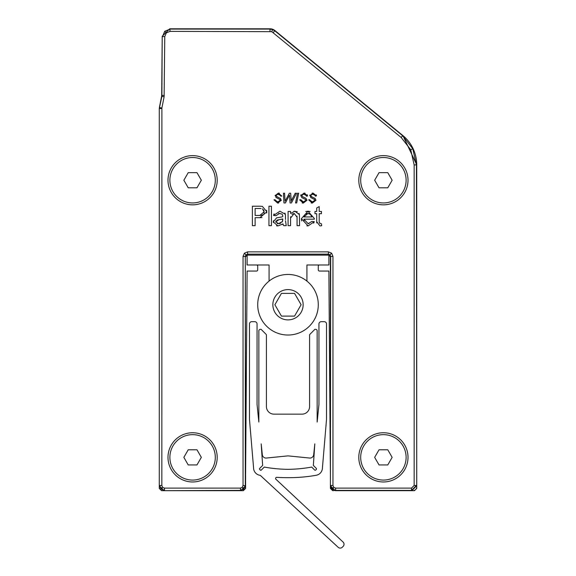 <?xml version="1.0" encoding="UTF-8"?>
<svg xmlns="http://www.w3.org/2000/svg" width="576" height="576" viewBox="0 0 576 576"><rect width="100%" height="100%" fill="white"/><g stroke="black" fill="none" stroke-linecap="round" stroke-linejoin="round"><path stroke-width="0.86" d="M409.903 490.673L412.934 490.673A3.787 3.787 0 0 0 416.722 486.893L416.722 164.822A37.858 37.858 0 0 0 402.876 135.562L274.882 30.521A7.574 7.574 0 0 0 270.079 28.8L260.374 28.8M172.087 28.8L169.776 28.8L170.064 31.363L166.334 32.897L164.765 36.619L164.117 96.782L161.892 96.343L162.209 36.302L161.698 95.148A7.574 7.574 0 0 1 161.554 96.559L159.422 107.294M159.278 108.763L159.278 486.893A3.787 3.787 0 0 0 163.066 490.673L166.097 490.673M245.599 473.774A1.138 1.138 0 0 0 245.606 473.645L247.111 271.051L256.579 271.051A1.138 1.138 0 0 0 257.71 269.914L257.71 266.126A1.138 1.138 0 0 0 256.579 264.989L247.039 264.989L247.111 255.146L328.889 255.146L328.961 264.989L319.421 264.989A1.138 1.138 0 0 0 318.29 266.126L318.29 269.914A1.138 1.138 0 0 0 319.421 271.051L328.889 271.051L330.394 473.645A1.138 1.138 0 0 0 330.401 473.774M259.711 468.367A0.756 0.756 0 0 0 259.646 469.361A3.787 3.787 0 0 0 260.366 470.081A0.756 0.756 0 0 0 261.36 470.016L264.305 467.071A142.697 142.697 0 0 0 288 469.339A142.697 142.697 0 0 0 311.695 467.071L314.64 470.016A0.756 0.756 0 0 0 315.634 470.081A3.787 3.787 0 0 0 316.354 469.361A0.756 0.756 0 0 0 316.289 468.367L313.351 465.437L314.82 443.873L313.69 454.68A3.787 3.787 0 0 1 309.924 458.071L288 455.875L266.076 458.071A3.787 3.787 0 0 1 262.31 454.68L261.18 443.873L262.649 465.437L259.711 468.367M276.818 477.331A1.138 1.138 0 0 0 275.969 479.297L343.145 542.117A3.031 3.031 0 0 1 343.145 546.394L342.338 547.2A3.031 3.031 0 0 1 338.054 547.2L260.273 475.351A7.574 7.574 0 0 1 253.57 467.827L249.473 419.35L249.473 323.964A2.268 2.268 0 0 1 251.741 321.689L254.772 321.689A2.268 2.268 0 0 1 257.047 323.964L257.047 404.424L258.847 422.057L258.847 330.862A1.512 1.512 0 0 1 260.366 329.35L261.122 329.35L266.09 334.318A1.138 1.138 0 0 1 266.422 335.124L266.422 406.584A7.574 7.574 0 0 0 273.989 414.151L302.011 414.151A7.574 7.574 0 0 0 309.578 406.584L309.578 335.124A1.138 1.138 0 0 1 309.91 334.318L314.878 329.35L315.634 329.35A1.512 1.512 0 0 1 317.153 330.862L317.153 422.057L318.953 404.424L318.953 323.964A2.268 2.268 0 0 1 321.228 321.689L324.259 321.689A2.268 2.268 0 0 1 326.527 323.964L326.527 419.35L322.43 467.827A7.574 7.574 0 0 1 315.727 475.351A156.053 156.053 0 0 1 288 477.67A156.053 156.053 0 0 1 276.818 477.331M288 274.457A30.29 30.29 0 0 1 318.29 304.74A30.29 30.29 0 0 1 288 335.03A30.29 30.29 0 0 1 257.71 304.74A30.29 30.29 0 0 1 288 274.457A30.29 30.29 0 0 0 257.71 304.74A30.29 30.29 0 0 0 288 335.03M294.559 316.102L301.111 304.74L294.559 293.386L281.441 293.386L274.889 304.74L281.441 316.102L294.559 316.102M269.071 281.102L269.071 264.989L247.111 264.989L247.111 255.146L328.889 255.146L328.889 264.989L306.929 264.989L306.929 281.102M243.864 488.945L242.258 487.339L243.036 485.46L243.036 256.421L245.304 256.421L245.304 485.46L243.864 488.945L240.386 490.385L164.203 490.673L243.324 490.673L245.599 488.405L245.304 256.421L245.974 254.808L247.579 254.146L328.421 254.146L330.026 254.808L330.696 256.421L332.964 256.421L331.632 253.202L330.026 254.808M162.59 490.644L161.582 490.644L159.278 488.441L159.278 108.504L159.278 485.755L164.203 490.673M243.72 489.622A2.268 2.268 -0 0 0 245.599 487.39L245.318 487.39M330.401 488.405L332.676 490.673L332.676 489.622L330.401 487.39L330.401 488.405M164.765 36.619L162.497 36.598L164.736 31.284L170.064 29.088L269.978 29.088L272.527 29.534L274.781 30.809L402.588 135.698L412.79 148.774L416.426 164.959L416.722 488.405L414.446 490.673L335.326 490.673L330.401 485.755L330.401 487.39M161.554 96.559A7.574 7.574 0 0 0 161.698 95.148M332.676 490.673L335.614 490.385L332.136 488.945L330.696 485.46L332.964 485.46L333.742 487.339L335.614 488.11L411.509 488.11L414.158 485.46L414.158 164.959L410.738 149.746L401.148 137.455L271.764 31.673L170.064 31.363M247.579 251.878L247.579 254.146L328.421 254.146L328.421 251.878L247.579 251.878L244.368 253.202L245.974 254.808M164.491 488.11L164.491 490.385L161.014 488.945L159.574 485.46L161.842 485.46L162.619 487.339L164.491 488.11L240.386 488.11L242.258 487.339M217.202 180.238A24.61 24.61 0 0 1 192.593 204.84A24.61 24.61 0 0 1 167.99 180.238A24.61 24.61 0 0 1 192.593 155.628A24.61 24.61 0 0 1 217.202 180.238M408.01 180.238A24.61 24.61 0 0 1 383.407 204.84A24.61 24.61 0 0 1 358.798 180.238A24.61 24.61 0 0 1 383.407 155.628A24.61 24.61 0 0 1 408.01 180.238M408.01 457.358A24.61 24.61 0 0 1 383.407 481.968A24.61 24.61 0 0 1 358.798 457.358A24.61 24.61 0 0 1 383.407 432.749A24.61 24.61 0 0 1 408.01 457.358M217.202 457.358A24.61 24.61 0 0 1 192.593 481.968A24.61 24.61 0 0 1 167.99 457.358A24.61 24.61 0 0 1 192.593 432.749A24.61 24.61 0 0 1 217.202 457.358M313.157 194.227L311.335 194.688L310.874 195.631L311.746 196.79L315.245 198.562M314.87 198.274L315.986 200.246L312.307 203.076L311.191 202.975M312.307 203.076L308.635 199.836L309.758 199.706L309.881 200.75M309.744 200.03L312.379 201.953L313.034 201.91M314.316 201.384L314.863 200.318L314.201 199.246M314.532 199.505L312.35 198.374M312.674 198.511L310.651 197.453M311.069 197.755L309.83 195.062M312.113 193.183L313.049 193.104L316.483 195.869L315.367 196.171L315.288 195.53L312.998 194.227M316.282 194.904L316.483 195.869M315.367 196.171L315.288 195.53L315.367 196.171M303.862 197.302L305.899 198.274L307.015 200.246L303.329 203.076L302.213 202.975M303.329 203.076L299.657 199.836L300.78 199.706L303.401 201.953L305.892 200.318L305.446 199.404M305.892 200.318L305.561 199.505L303.559 198.446M302.407 197.928L301.673 197.453M303.703 198.511L302.09 197.755L300.78 195.674L300.953 194.76M300.78 195.674L304.07 193.104L305.057 193.19M307.202 194.681L307.512 196.07L306.389 196.171L306.058 195.026M306.389 196.171L306.317 195.53L304.027 194.227L302.198 194.832M301.91 195.473L302.767 196.79L304.733 197.683M284.976 199.57L285.134 201.204L285.408 200.65M284.998 199.944L284.573 193.226L283.45 193.226L283.954 202.946L285.394 202.946L289.498 195.098L289.67 196.949M291.197 200.851L295.236 193.226L296.482 193.226L291.434 202.946L290.059 202.946L289.685 197.1M292.09 199.447L292.37 198.9M276.242 195.415L277.092 196.79L280.591 198.562M280.217 198.274L281.326 200.405M278.683 202.982L277.654 203.076L273.982 199.836L275.098 199.706L275.184 200.642M276.984 201.902L277.726 201.953L280.21 200.318L279.641 199.31M280.037 200.952L279.878 199.505L277.69 198.367M278.021 198.511L275.918 197.388M276.415 197.755L275.119 195.365M275.098 195.674L278.395 193.104L279.374 193.19M278.395 193.104L281.83 196.07L280.706 196.171L280.634 195.53L277.992 194.234M278.964 194.27L276.682 194.688L276.221 195.631M305.755 211.536L307.966 211.205L314.366 218.542L314.352 219.182L314.366 218.542L314.352 219.182L303.89 219.182L304.106 220.543M308.059 223.668L309.06 223.596M311.825 221.458L308.138 223.668L303.89 219.182M301.622 220.903L301.399 218.678L308.102 225.914L314.287 221.674L313.646 223.164M308.102 225.914L306.864 225.828M301.399 218.678L307.966 211.205L310.133 211.536M283.082 224.294L283.752 225.662L286.243 225.662L285.502 220.752M277.949 225.914L283.003 223.92L282.11 224.59M273.319 222.516L273.276 221.897L277.927 225.914L276.552 225.792M281.938 216.936L276.581 217.865L273.276 221.897L273.42 220.788M276.581 217.865L276.984 217.771M282.737 216.691L282.737 215.698M282.319 214.423L282.751 216.108M280.066 213.466L278.604 213.494M284.882 213.055L285.372 214.322L279.965 211.205L273.528 215.446L276.019 215.69L279.518 213.451L282.11 214.2M273.528 215.446L274.09 213.847M285.494 219.492L285.437 214.747M266.666 210.283L266.746 213.041M261.965 217.548L259.891 217.685L266.846 211.81L262.411 206.402L260.107 206.222M290.657 216.713L290.578 218.045L294.214 213.451L297.065 217.181L297.014 216.101M294.214 213.451L291.902 214.207M293.897 211.284L297.31 211.73M299.045 213.458L299.426 214.639L294.905 211.205L290.578 213.437L290.578 211.457L288.086 211.457L288.086 225.662L290.578 225.662L290.578 218.045M297.065 217.181L297.065 225.662L299.556 225.662L299.426 214.639M319.86 223.582L320.465 223.668L319.212 222.3M320.292 225.907L321.696 225.698L321.444 223.61M316.742 222.934L316.706 221.674L319.939 225.914M414.158 485.46L416.426 485.46L411.509 490.385L411.797 490.673L416.722 485.755L416.722 164.822L414.158 164.959M269.978 31.363L270.079 28.8L169.776 28.8L162.209 36.302L161.69 95.4L164.254 95.45M270.079 28.8L274.882 30.521L273.334 32.566M401.148 137.455L402.883 135.562L274.882 30.521M402.883 135.562L416.722 164.822M159.278 108.504L161.892 96.343L159.372 107.546M161.597 96.314L161.69 95.4M319.205 221.76L319.205 213.696L321.444 213.696L321.444 211.457L319.205 211.457L319.205 206.575L316.706 207.994L316.706 211.457L314.964 211.457L314.964 213.696L316.706 213.696L316.706 221.674M268.942 206.215L271.433 206.215L271.433 225.662L268.942 225.662L268.942 206.215M259.531 206.215L252.382 206.215L252.382 225.662L255.125 225.662L255.125 217.685L259.891 217.685M314.287 221.674L311.846 221.429M281.333 200.246L277.654 203.076M280.706 196.171L280.634 195.53M275.083 200.03L277.726 201.953M285.134 201.204L289.346 193.226L290.686 193.226L291.24 201.326M298.678 193.226L296.683 202.946L295.546 202.946L297.54 193.226L298.678 193.226M302.357 194.688L301.903 195.631M304.07 193.104L307.512 195.869M309.758 195.674L313.049 193.104M312.379 201.953L314.863 200.318M262.462 208.807L264.103 211.889L259.819 215.446L255.125 215.446L255.125 208.462L261.014 208.498M277.603 223.596L278.496 223.668L275.774 221.76L279 219.708L282.751 218.93L282.37 221.63L278.496 223.668L279.634 223.553M311.522 215.503L310.954 214.639L307.958 213.451L303.89 216.936L311.875 216.936L310.32 214.106M330.401 256.709L330.401 485.755L330.696 256.421L330.401 256.709L328.133 254.441M259.819 215.446L261.41 215.302M261.864 215.194L262.879 214.711M263.93 213.17L264.024 212.789M264.038 212.695L263.988 210.859M263.83 210.362L263.599 209.902M260.302 208.469L259.769 208.462M279 219.708L276.934 220.14M276.048 220.846L275.854 222.286M277.193 223.495L277.567 223.589M279.986 223.459L280.706 223.164M282.067 222.077L282.564 221.162M282.672 220.651L282.737 219.658M282.125 219.132L281.75 219.226M281.52 219.283L280.606 219.47M308.75 213.509L307.217 213.502M307.066 213.523L306.497 213.66M306.353 213.71L305.194 214.366M304.805 214.726L304.423 215.23M304.142 215.798L303.89 216.936M311.875 216.936L311.609 215.712M247.867 254.441L245.599 256.709M240.386 488.11L240.674 490.673L245.599 485.755L243.036 485.46M215.309 180.238A22.716 22.716 0 0 0 192.593 157.522A22.716 22.716 0 0 0 169.884 180.238A22.716 22.716 0 0 0 192.593 202.946A22.716 22.716 0 0 0 215.309 180.238M201.341 180.238L196.97 172.663L188.222 172.663L183.852 180.238L188.222 187.805L196.97 187.805L201.341 180.238M406.116 180.238A22.716 22.716 0 0 0 383.407 157.522A22.716 22.716 0 0 0 360.691 180.238A22.716 22.716 0 0 0 383.407 202.946A22.716 22.716 0 0 0 406.116 180.238M392.148 180.238L387.778 172.663L379.03 172.663L374.659 180.238L379.03 187.805L387.778 187.805L392.148 180.238M406.116 457.358A22.716 22.716 0 0 0 383.407 434.642A22.716 22.716 0 0 0 360.691 457.358A22.716 22.716 0 0 0 383.407 480.074A22.716 22.716 0 0 0 406.116 457.358M392.148 457.358L387.778 449.791L379.03 449.791L374.659 457.358L379.03 464.933L387.778 464.933L392.148 457.358M215.309 457.358A22.716 22.716 0 0 0 192.593 434.642A22.716 22.716 0 0 0 169.884 457.358A22.716 22.716 0 0 0 192.593 480.074A22.716 22.716 0 0 0 215.309 457.358M201.341 457.358L196.97 449.791L188.222 449.791L183.852 457.358L188.222 464.933L196.97 464.933L201.341 457.358M288 319.889A15.142 15.142 0 0 0 303.142 304.74A15.142 15.142 0 0 0 288 289.598A15.142 15.142 0 0 0 272.858 304.74A15.142 15.142 0 0 0 288 319.889M243.324 489.902L243.324 490.673M332.136 488.945L333.742 487.339M161.014 488.945L162.619 487.339M412.79 148.774L410.738 149.746M161.842 108.533L159.574 108.533L159.667 107.575L161.892 108.014L161.842 485.46M272.527 29.534L271.764 31.673M164.736 31.284L166.334 32.897M331.632 253.202L328.421 251.878M332.964 256.421L332.964 485.46M164.117 96.782L161.892 108.014M244.368 253.202L243.036 256.421M411.509 488.11L411.509 490.385L335.614 490.385L335.614 488.11"/></g></svg>
